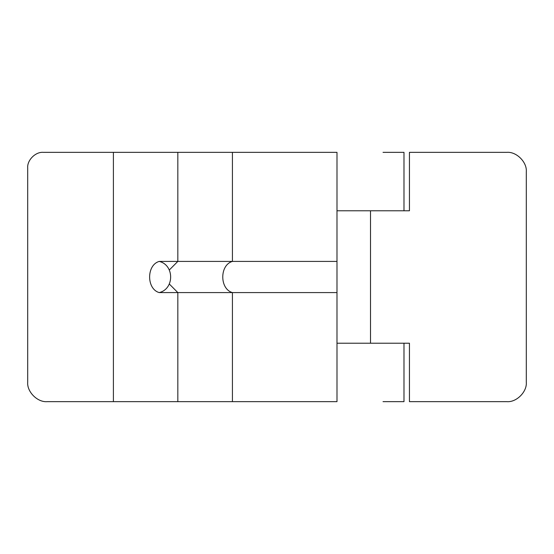 <?xml version="1.0" encoding="UTF-8"?>
<svg xmlns="http://www.w3.org/2000/svg" width="554" height="554" viewBox="0 0 554 554"><rect width="100%" height="100%" fill="white"/><g stroke="black" fill="none" stroke-linecap="round" stroke-linejoin="round"><path stroke-width="0.83" d="M506.827 401.65C516.46 402.523 527.173 391.81 526.3 382.177C527.173 391.81 516.46 402.523 506.827 401.65L409.441 401.65L409.441 343.217L336.991 343.217L370.508 343.217L370.508 210.783L409.441 210.783L409.441 152.35L506.827 152.35C516.46 151.477 527.173 162.19 526.3 171.823C527.173 162.19 516.46 151.477 506.827 152.35M336.991 210.783L370.508 210.783L336.991 210.783L336.991 152.35M526.3 171.823L526.3 382.17M336.984 261.419L159.206 261.419C146.422 264.957 146.436 289.049 159.206 292.581C174.462 289.07 174.455 264.93 159.206 261.419L159.206 261.419M336.991 292.581L159.206 292.581M43.281 152.35C35.574 151.651 27.001 160.224 27.7 167.931C27.001 160.224 35.574 151.651 43.281 152.35L177.827 152.35L177.827 261.419L169.302 269.999M27.7 382.177C26.827 391.81 37.54 402.523 47.18 401.65C37.54 402.523 26.827 391.81 27.7 382.177M113.397 152.35L113.397 401.65L47.18 401.65M383.022 401.65L403.866 401.65M336.984 401.65L113.397 401.65M383.022 152.35L403.866 152.35M336.984 152.35L177.827 152.35M27.7 167.931L27.7 382.17M177.827 401.65L177.827 292.581L169.302 284.001M232.417 401.65L232.417 292.581C219.55 289.043 219.55 264.957 232.417 261.419L232.417 152.35M336.984 343.217L336.984 210.783M403.991 343.217L403.991 401.65M336.991 343.217L336.991 401.65M403.991 210.783L403.991 152.35"/></g></svg>
